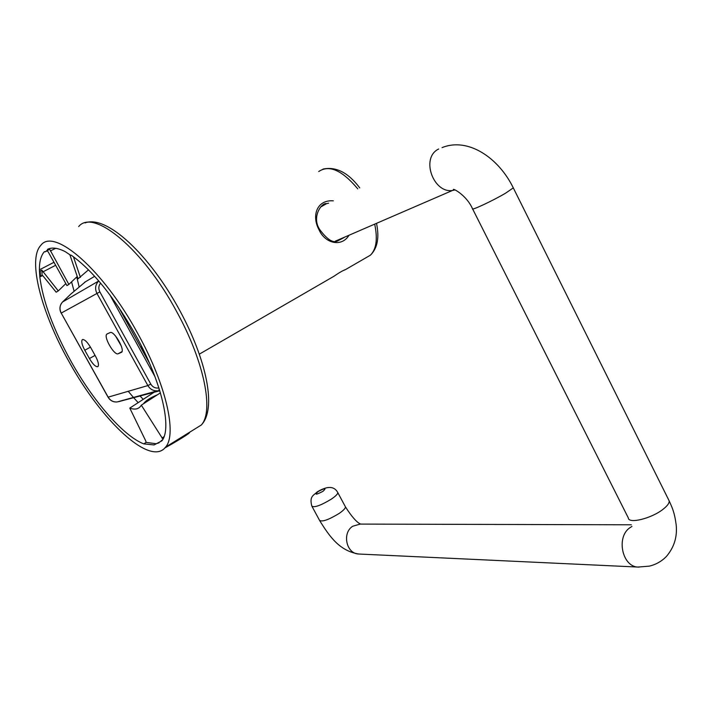 <?xml version="1.0" encoding="UTF-8"?>
<svg xmlns="http://www.w3.org/2000/svg" width="712" height="712" viewBox="0 0 712 712"><rect width="100%" height="100%" fill="white"/><g stroke="black" fill="none" stroke-linecap="round" stroke-linejoin="round"><path stroke-width="1.07" d="M137.888 333.741C166.279 384.792 177.163 434.356 165.576 447.118C150.526 467.072 101.691 421.05 69.251 362.043C41.679 313.449 27.109 259.551 40.878 245.275C53.952 227.226 103.222 269.608 137.888 333.741M188.885 432.691C193.121 431.472 173.256 443.469 164.908 447.901M70.702 255.332L65.264 251.648C57.868 247.91 51.958 247.135 47.562 249.307L47.41 250.188L45.194 251.834L44.447 251.621C41.029 255.359 39.347 261.438 39.4 269.839L39.81 276.879C42.934 301.221 53.338 329.362 71.013 361.313C93.192 401.141 123.336 436.011 143.78 443.887L154.095 444.938L161.918 440.817C172.242 428.17 161.749 381.97 135.476 334.738C113.991 296.922 92.631 270.444 71.396 255.305L71.066 255.154M69.892 254.807L78.035 278.81L88.511 269.812M73.434 256.729L80.403 277.36M162.523 439.891L161.188 440.71M160.423 392.855L141.323 405.164L162.923 439.197M143.78 443.887L146.138 442.392L145.72 440.862L129.789 408.101L155.118 391.6M159.061 442.837L156.088 443.736L146.138 442.392L144.545 443.398M39.81 276.879L42.622 275.562M42.115 275.313L41.83 270.124L58.286 290.905L56.168 292.205L43.103 276.051L42.115 275.313L39.854 276.416M58.286 290.905L65.833 283.607M39.516 270.507L40.192 271.032L40.477 276.087M40.192 271.032L41.83 270.124M53.987 262.292L39.4 269.839M47.268 250.784L49.573 249.084L68.877 284.417L66.937 285.61L48.434 252.315L47.268 250.784L45.194 251.834M68.877 284.417L77.243 276.478M47.41 250.188L49.573 249.084M129.789 408.101C134.63 409.863 138.253 409.222 140.656 406.178L141.323 405.164M143.504 403.757C145.453 400.82 150.116 397.812 157.503 394.742M333.358 200.846C317.249 199.467 311.153 215.318 319.083 229.923C325.197 243.557 341.511 247.34 348.871 235.485M320.489 207.112L326.63 203.641L328.606 203.187M344.127 237.523L337.71 240.896C333.26 243.468 327.262 239.686 319.706 229.549L319.083 229.923M342.49 270.925L345.578 269.554C342.935 270.489 339.001 272.758 333.777 276.372L325.847 280.964M159.203 388.841L158.883 390.559L159.666 390.354L118.317 401.737L159.8 390.763M70.826 294.074L85.574 281.694M107.156 333.91L110.111 332.602C113.813 330.297 124.974 349.289 121.663 352.244L118.148 353.757C114.401 355.795 103.507 337.168 106.738 334.222L107.156 333.91M90.78 347.705C87.389 342.036 84.63 339.321 82.521 339.571L82.174 339.829C81.204 341.635 82.076 345.106 84.79 350.251L89.418 358.537C92.738 364.108 95.479 366.831 97.642 366.716L98.06 366.422C99.021 364.669 98.149 361.233 95.461 356.116L90.78 347.705M193.646 429.745L201.274 425.028C213.947 411.678 204.54 362.212 176.879 311.99L176.612 311.5C142.898 248.595 93.21 208.1 78.685 226.585M164.027 436.705L161.971 438.013M79.121 286.936L76.763 276.932M143.237 399.343L140.122 396.086M138.181 402.627L133.722 397.759M133.536 397.545L128.24 391.315M74.11 291.226L71.574 281.863M42.88 271.895L55.643 265.273M50.294 250.953L55.723 248.31M365.603 257.966L370.4 255.19C376.328 249.262 377.778 238.992 374.743 224.387M357.753 188.84C342.161 170.257 329.149 164.49 318.718 171.53M454.95 189.908L454.398 190.051C434.293 195.942 419.688 158.082 438.663 149.004M442.036 147.642C467.633 137.087 498.427 157.352 513.299 187.888L505.573 193.183C492.499 200.926 470.445 211.188 472.474 208.643C466.013 194.162 450.936 187.247 453.722 189.926L335.308 241.172M472.626 208.945L628.287 517.846C628.304 524.21 651.667 518.514 663.281 509.098C667.438 505.814 669.405 503.072 669.182 500.901L668.532 499.584M639.064 567.108L638.023 567.063C622.252 566.752 616.005 537.257 629.728 527.832L631.944 526.399M631.339 524.788L360.121 524.094L352.752 526.239C341.831 532.905 346.263 553.731 358.661 554.016L359.418 554.052M312.087 506.561L319.519 520.303C322.029 522.145 328.552 519.867 339.09 513.477C343.353 510.522 345.48 508.332 345.462 506.891L345.204 506.41M337.577 492.197L337.817 492.651C337.8 494.03 335.646 496.184 331.365 499.112C320.792 505.484 314.277 507.816 311.838 506.107C309.115 495.997 313.85 495.401 317.116 491.974M318.13 491.538C325.17 487.871 326.781 487.791 322.972 491.307C315.897 494.991 314.286 495.071 318.13 491.538M145.586 354.532L144.981 355.039L145.524 354.407M120.604 310.806L121.316 311.197M144.064 351.345L143.931 353.125M122.678 314.562L124.582 316.288M141.403 345.961L142.044 349.708M158.901 387.907C155.465 388.503 152.76 387.239 150.793 384.115L99.858 291.884C98.3 288.689 98.55 285.77 100.614 283.127M154.994 376.71L109.844 294.804M71.156 293.762L62.674 301.879C59.683 305.154 59.203 308.883 61.223 313.084L108.055 397.18L147.874 385.575L96.957 293.451L61.223 313.084L108.171 397.189C110.271 400.58 113.226 402.164 117.053 401.96L118.067 401.684M94.669 276.3L84.47 282.353M62.603 301.95L98.772 280.955M121.191 345.827L115.504 335.957M122.01 351.595L118.148 353.757M99.858 291.884L96.957 293.451C94.758 288.85 95.275 284.773 98.496 281.231L99.013 281.24M108.073 397.207C110.173 400.607 113.164 402.191 117.053 401.96L157.459 390.826C153.338 391.03 150.143 389.286 147.874 385.575L150.793 384.115M90.451 347.127L84.79 350.251M89.418 358.537L95.061 355.395M85.075 222.918C106.88 214.579 149.671 254.958 179.664 310.316C206.489 359.702 217.009 408.848 201.274 425.028L165.576 447.118M48.167 249.031L47.49 249.36M376.568 223.604C379.46 237.808 377.413 248.337 370.4 255.19L345.578 269.554M322.945 169.109C335.957 166.332 348.212 172.58 359.72 187.87M319.706 229.549C311.153 216.635 322.127 202.092 326.63 203.641L321.717 206.062M333.777 276.372L199.307 354.167M513.299 187.888L669.182 500.901C672.092 507.531 674.442 511.714 676.204 525.082C677.379 536.999 674.077 547.492 666.316 556.57C661.475 561.439 655.788 564.634 649.246 566.147L638.023 567.063L358.661 554.016C339.526 550.857 329.754 536.786 319.777 520.784M317.605 491.654C327.662 485.744 334.391 486.082 337.817 492.651L345.462 506.891C351.692 516.663 356.739 522.394 360.61 524.094M149.627 363.467L118.486 306.952M107.904 333.581L106.738 334.222M61.143 313.129C59.505 309.916 59.523 306.774 61.223 303.721M82.797 339.49L82.174 339.829"/></g></svg>
